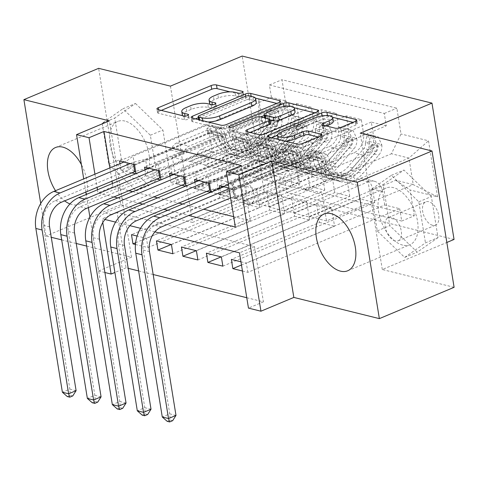 <?xml version="1.0" encoding="UTF-8"?>
<svg xmlns="http://www.w3.org/2000/svg" width="478" height="478" viewBox="0 0 478 478"><rect width="100%" height="100%" fill="white"/><g stroke="black" fill="none" stroke-linecap="round" stroke-linejoin="round"><path stroke-width="0.36" stroke-dasharray="2.39 1.79" d="M209.645 103.738A12.38 3.967 -9.2 0 1 214.025 99.818L218.422 97.972A12.38 3.967 -9.2 0 1 235.66 95.982L239.03 96.819A2.707 0.866 -9.2 0 0 242.8 96.383A2.707 0.866 -9.2 0 0 243.756 95.522A2.707 0.866 -9.2 0 0 243.135 95.098L230.038 91.848M161.253 110.4L158.887 111.392A3.866 1.243 -9.2 0 0 157.519 112.623A3.866 1.243 -9.2 0 0 158.403 113.232L184.448 119.691A2.707 0.866 -9.2 0 0 188.218 119.255A2.707 0.866 -9.2 0 0 189.174 118.395A2.707 0.866 -9.2 0 0 188.553 117.964L185.183 117.134L185.016 116.1M182.357 115.174A12.38 3.967 -9.2 0 1 186.731 111.254L191.134 109.408A12.38 3.967 -9.2 0 1 208.366 107.419L211.736 108.255A2.707 0.866 -9.2 0 0 215.506 107.819A2.707 0.866 -9.2 0 0 216.462 106.958A2.707 0.866 -9.2 0 0 215.847 106.534L212.477 105.698L212.31 104.664M402.697 245.1A30.735 17.483 67.3 0 1 379.879 217.341A30.735 17.483 67.3 0 1 386.158 188.009A30.735 17.483 67.3 0 1 393.382 187.615A30.735 17.483 67.3 0 1 416.201 215.375A30.735 17.483 67.3 0 1 409.921 244.706A30.735 17.483 67.3 0 1 402.697 245.1M432.584 225.287A12.613 7.17 67.3 0 1 423.221 213.899A12.613 7.17 67.3 0 1 425.802 201.865A12.613 7.17 67.3 0 1 428.766 201.704A12.613 7.17 67.3 0 1 438.129 213.092A12.613 7.17 67.3 0 1 435.548 225.126A12.613 7.17 67.3 0 1 432.584 225.287M395.216 240.942A12.613 7.17 67.3 0 1 385.854 229.554A12.613 7.17 67.3 0 1 388.429 217.52A12.613 7.17 67.3 0 1 391.392 217.359A12.613 7.17 67.3 0 1 400.755 228.747A12.613 7.17 67.3 0 1 398.18 240.781A12.613 7.17 67.3 0 1 395.216 240.942M124.931 121.065A30.735 17.483 -112.7 0 0 117.708 121.46A30.735 17.483 -112.7 0 0 111.422 150.791A30.735 17.483 -112.7 0 0 134.24 178.551A30.735 17.483 -112.7 0 0 141.464 178.157A30.735 17.483 -112.7 0 0 147.75 148.825A30.735 17.483 -112.7 0 0 124.931 121.065M55.52 190.704A30.735 17.483 -112.7 0 0 64.655 200.88M69.955 203.927A30.735 17.483 -112.7 0 0 72.058 204.602A30.735 17.483 -112.7 0 0 79.282 204.214A30.735 17.483 -112.7 0 0 81.403 164.629M40.714 203.461L45.984 235.983L51.266 237.291M170.437 86.13L192.514 222.461L120.719 204.668L98.641 68.33M120.719 204.668L45.984 235.983M242.454 271.008L247.843 272.346L399.716 208.713L384.73 204.996L241.48 265.021M222.873 266.156L374.74 202.517L359.755 198.806L221.147 256.889M197.898 259.966L349.771 196.327L334.785 192.616L196.171 250.693M172.928 253.776L324.795 190.136L309.81 186.42L307.635 172.976A15.762 11.938 103.9 0 0 299.467 162.687A15.762 11.938 103.9 0 0 293.289 163.243L219.145 194.313L209.161 191.833L209.221 192.204L231.639 182.811L234.656 201.417L146.465 238.373L137.114 236.054M171.202 244.503L309.81 186.42M131.647 172.803L121.036 170.174L209.227 133.219L212.238 151.831L189.82 161.223L204.805 164.94L204.865 165.304L279.003 134.24A15.762 11.938 103.9 0 0 288.575 114.487L286.394 101.037L271.414 97.327L119.542 160.961M286.394 101.037L134.527 164.677M204.865 165.304L214.849 167.784L288.993 136.714A15.762 11.938 103.9 0 0 298.565 116.967L296.384 103.517L144.517 167.151M296.384 103.517L311.369 107.233L159.497 170.867M181.592 185.189L170.981 182.554L259.172 145.599L262.183 164.211L239.765 173.604L254.744 177.32L254.804 177.691L328.948 146.621A15.762 11.938 103.9 0 0 338.52 126.873L336.339 113.423L321.359 109.707L169.487 173.347M336.339 113.423L184.472 177.057M206.568 191.379L195.95 188.744L284.141 151.795L287.159 170.401L264.734 179.794L279.72 183.51L279.779 183.881L353.917 152.811A15.762 11.938 103.9 0 0 363.489 133.063L361.314 119.614L346.329 115.897L194.462 179.537M361.314 119.614L209.442 183.247M374.74 202.517L372.565 189.067A15.762 11.938 103.9 0 0 364.397 178.778A15.762 11.938 103.9 0 0 358.219 179.34L284.075 210.41L284.135 210.774L306.559 201.381L309.571 219.988L221.38 256.943M384.73 204.996L382.549 191.547A15.762 11.938 -76.1 0 0 374.388 181.258A15.762 11.938 -76.1 0 0 368.203 181.819L294.066 212.883L284.075 210.41M349.771 196.327L347.59 182.877A15.762 11.938 103.9 0 0 339.422 172.588A15.762 11.938 103.9 0 0 333.244 173.15L259.106 204.22L259.166 204.584L281.584 195.191L284.601 213.797L196.404 250.753M359.755 198.806L357.58 185.356A15.762 11.938 -76.1 0 0 349.412 175.067A15.762 11.938 -76.1 0 0 343.234 175.629L269.09 206.693L259.106 204.22M324.795 190.136L322.62 176.687A15.762 11.938 103.9 0 0 314.452 166.398A15.762 11.938 103.9 0 0 308.274 166.959L234.13 198.029L234.19 198.394L256.614 189.001L259.626 207.607L171.435 244.563M334.785 192.616L332.604 179.166A15.762 11.938 -76.1 0 0 324.442 168.877A15.762 11.938 -76.1 0 0 318.258 169.439L244.121 200.503L234.13 198.029M109.886 167.927L112.007 181.037M112.408 183.522L112.933 186.731L128.779 190.662M132.759 191.648L153.755 196.852M157.734 197.838L178.724 203.042M182.704 204.028L203.694 209.233M233.646 216.659L250.281 220.782L241.324 165.513M135.627 173.795L135.979 173.645M121.036 170.174L119.984 163.691M144.959 169.881L146.005 176.364L156.623 178.999M160.602 179.985L160.949 179.836M185.572 186.175L185.924 186.026M170.981 182.554L169.929 176.071M210.547 192.365L210.894 192.216M195.95 188.744L194.905 182.267M219.874 188.457L220.926 194.94L235.905 198.651L234.417 189.443L229.022 188.105M246.779 297.722L263.408 301.845L254.457 246.576L117.11 212.525L126.061 267.8L128.206 268.331M138.62 270.912L153.175 274.521M135.441 244.479L147.953 247.586L146.465 238.373M247.843 272.346L246.349 263.133L240.96 261.801M276.242 164.247L281.739 165.609A12.219 6.949 67.3 0 1 290.809 176.639A12.219 6.949 67.3 0 1 288.312 188.296A12.219 6.949 67.3 0 1 285.438 188.452L279.947 187.089A12.219 6.949 67.3 0 1 270.877 176.059A12.219 6.949 67.3 0 1 273.374 164.402A12.219 6.949 67.3 0 1 276.242 164.247L238.875 179.901L244.366 181.264A12.219 6.949 67.3 0 1 253.436 192.299A12.219 6.949 67.3 0 1 250.938 203.957A12.219 6.949 67.3 0 1 248.07 204.112L242.573 202.75A12.219 6.949 67.3 0 1 233.503 191.72A12.219 6.949 67.3 0 1 236.001 180.057A12.219 6.949 67.3 0 1 238.875 179.901M454.052 239.448L264.262 192.401L242.185 56.063M399.716 208.713L401.711 221.051L414.271 215.793L299.395 187.316L295.219 161.522L280.873 151.795L194.176 188.123L176.693 183.791L263.39 147.457L259.094 120.928L276.577 125.266L286.149 105.513L281.972 79.718L396.842 108.195L401.018 133.989L391.446 153.743L408.929 158.075L413.225 184.604L395.748 180.272L309.051 216.6L309.111 216.97L331.529 207.571L334.546 226.178L246.349 263.133M414.271 215.793L410.088 189.999L437.561 196.811L428.491 140.801L401.018 133.989M286.149 105.513L258.676 98.701L267.746 154.711L295.219 161.522M279.779 183.881L289.77 186.354L363.907 155.29L353.917 152.811M254.804 177.691L264.794 180.164L338.938 149.094L328.948 146.621M146.005 176.364L234.202 139.409L237.213 158.021L214.789 167.414L229.775 171.13L229.834 171.494L303.978 140.43A15.762 11.938 103.9 0 0 313.544 120.683L311.369 107.233M229.834 171.494L239.825 173.974L313.962 142.904L303.978 140.43M147.953 247.586L299.826 183.946L297.645 170.497A15.762 11.938 103.9 0 0 289.483 160.208A15.762 11.938 103.9 0 0 283.299 160.769L209.161 191.833M271.414 97.327L269.413 84.982L384.288 113.459L386.284 125.804L234.417 189.443M363.907 155.29A15.762 11.938 -76.1 0 0 373.479 135.537L371.304 122.087L386.284 125.804M346.329 115.897L348.51 129.347A15.762 11.938 -76.1 0 1 338.938 149.094M321.359 109.707L323.534 123.157A15.762 11.938 -76.1 0 1 313.962 142.904M401.711 221.051L286.842 192.574L284.84 180.23L299.826 183.946M220.926 194.94L309.117 157.985L312.128 176.591L289.71 185.984L322.232 194.403L326.528 220.932L413.225 184.604L437.561 196.811M326.528 220.932L309.051 216.6M280.873 151.795L263.39 147.457L267.746 154.711M176.693 183.791L172.397 157.256L259.094 120.928L258.676 98.701M172.397 157.256L189.88 161.594L276.577 125.266M263.408 301.845L248.458 308.113M126.061 267.8L114.899 272.472M104.915 272.526L98.629 270.966L89.912 217.161M86.655 246.068L131.51 257.188L98.629 270.966M61.68 239.872L76.241 243.481M192.514 222.461L264.262 192.401M454.1 287.314L382.304 269.514L446.84 242.471M97.464 189.784L97.984 192.998L113.83 196.924M117.809 197.91L138.805 203.114M142.785 204.106L163.775 209.31M167.754 210.296L188.75 215.5M94.937 174.189L97.058 187.298M88.364 207.595L86.237 194.486M85.837 192.001L83.716 178.892M104.969 219.486L102.161 218.793L102.77 222.569M154.908 231.866L140.556 228.311M129.938 225.676L115.58 222.115M322.232 194.403L408.929 158.075L428.491 140.801M304.749 190.071L391.446 153.743M294.066 212.883L294.125 213.254L309.111 216.97M269.09 206.693L269.15 207.064L284.135 210.774M244.121 200.503L244.18 200.874L259.166 204.584M219.145 194.313L219.205 194.683L234.19 198.394M194.176 188.123L194.235 188.487L209.221 192.204M189.82 161.223L189.88 161.594M214.789 167.414L214.849 167.784M239.765 173.604L239.825 173.974M264.734 179.794L264.794 180.164M289.71 185.984L289.77 186.354M112.933 186.731L97.984 192.998M250.281 220.782L235.331 227.044M117.11 212.525L102.161 218.793M254.457 246.576L239.508 252.838M194.235 188.487L216.659 179.095L219.671 197.701L234.656 201.417M216.659 179.095L231.639 182.811M135.627 242.758L284.84 180.23M286.842 192.574L299.395 187.316M219.671 197.701L131.48 234.656M269.413 84.982L281.972 79.718M136.021 173.89L224.212 136.935L227.223 155.541L204.805 164.94M212.238 151.831L227.223 155.541M209.227 133.219L224.212 136.935M371.304 122.087L219.432 185.727M219.205 194.683L241.629 185.285L256.614 189.001M241.629 185.285L244.64 203.891L259.626 207.607M244.64 203.891L156.449 240.846M160.99 180.081L249.181 143.125L252.199 161.731L229.775 171.13M237.213 158.021L252.199 161.731M234.202 139.409L249.181 143.125M262.183 164.211L277.168 167.921L254.744 177.32M259.172 145.599L274.157 149.315L277.168 167.921M185.966 186.271L274.157 149.315M244.18 200.874L266.605 191.475L269.616 210.087L181.425 247.036M269.616 210.087L284.601 213.797M266.605 191.475L281.584 195.191M287.159 170.401L302.144 174.117L279.72 183.51M284.141 151.795L299.126 155.505L302.144 174.117M210.935 192.461L299.126 155.505M269.15 207.064L291.574 197.665L294.585 216.277L206.394 253.232M294.585 216.277L309.571 219.988M291.574 197.665L306.559 201.381M312.128 176.591L327.113 180.308L304.689 189.7M309.117 157.985L324.102 161.695L327.113 180.308M384.288 113.459L396.842 108.195M235.905 198.651L324.102 161.695M294.125 213.254L316.544 203.861L319.561 222.467L231.37 259.423M395.748 180.272L410.088 189.999M319.561 222.467L334.546 226.178M316.544 203.861L331.529 207.571M135.495 103.487L162.914 129.992L169.565 171.046L148.795 185.601L121.37 159.102L114.72 118.042L135.495 103.487L122.936 108.751L150.361 135.25L157.011 176.31L136.236 190.865L108.817 164.36L102.167 123.306L122.936 108.751M382.304 269.514L360.221 133.177M438.021 237.602L417.246 252.157L389.821 225.652L383.171 184.592L403.946 170.037L431.371 196.542L438.021 237.602L425.462 242.86L404.687 257.415L377.267 230.916L370.617 189.856L391.386 175.301L418.812 201.806L425.462 242.86M131.51 257.188L109.432 120.85M102.167 123.306L114.72 118.042M108.817 164.36L121.37 159.102M136.236 190.865L148.795 185.601M157.011 176.31L169.565 171.046M150.361 135.25L162.914 129.992M418.812 201.806L431.371 196.542M391.386 175.301L403.946 170.037M370.617 189.856L383.171 184.592M377.267 230.916L389.821 225.652M404.687 257.415L417.246 252.157M209.842 104.246A12.38 3.967 -9.2 0 0 212.477 105.698M182.548 115.682A12.38 3.967 -9.2 0 0 185.183 117.134M195.448 118.879L193.082 119.87A3.866 1.243 -9.2 0 0 191.714 121.095A3.866 1.243 -9.2 0 0 192.598 121.711L221.523 128.881A3.866 1.243 -9.2 0 0 226.907 128.259L279.726 106.122A3.866 1.243 -9.2 0 0 281.094 104.897A3.866 1.243 -9.2 0 0 280.21 104.288L276.762 103.433M255.467 98.151L251.285 97.118A3.866 1.243 -9.2 0 0 245.901 97.739L198.364 117.66M256.256 102.346A12.38 3.967 -9.2 0 0 253.43 100.386L249.875 99.508A2.707 0.866 -9.2 0 0 246.104 99.944L245.507 96.257M207.978 121.986A12.38 3.967 -9.2 0 1 202.959 121.537L199.404 120.653A2.707 0.866 -9.2 0 1 198.782 120.229A2.707 0.866 -9.2 0 1 199.738 119.369L246.104 99.944M264.214 115.485L284.016 107.186A3.866 1.243 -9.2 0 1 289.405 106.564L294.311 107.783M314.877 112.88L318.324 113.734L317.966 111.523M250.114 132.43L247.741 133.422A3.866 1.243 -9.2 0 0 246.373 134.647A3.866 1.243 -9.2 0 0 247.257 135.262L259.638 138.327A3.866 1.243 -9.2 0 0 265.021 137.706L317.846 115.574A3.866 1.243 -9.2 0 0 319.208 114.35A3.866 1.243 -9.2 0 0 318.324 113.734M270.53 123.222A3.866 1.243 -9.2 0 0 269.646 122.607L261.436 120.576A3.866 1.243 -9.2 0 0 256.053 121.197L233.748 130.542L233.15 126.855M260.857 116.895L230.318 129.687A2.707 0.866 -9.2 0 0 229.362 130.548A2.707 0.866 -9.2 0 0 230.964 131.074A2.707 0.866 -9.2 0 0 233.748 130.542M295.051 111.852A10.349 3.316 -9.2 0 0 288.927 109.838A10.349 3.316 -9.2 0 0 278.28 111.882L277.682 108.195M270.004 119.96L265.541 118.855A3.866 1.243 -9.2 0 1 264.663 118.239A3.866 1.243 -9.2 0 1 266.025 117.014L278.28 111.882M326.229 125.959L323.857 126.951A3.866 1.243 -9.2 0 0 322.495 128.176A3.866 1.243 -9.2 0 0 323.379 128.785L335.753 131.856A3.866 1.243 -9.2 0 0 341.143 131.235L355.961 125.021A3.866 1.243 -9.2 0 0 357.329 123.796A3.866 1.243 -9.2 0 0 356.445 123.187L352.997 122.332M333.309 121.239A10.349 3.316 -9.2 0 0 327.191 119.225A10.349 3.316 -9.2 0 0 316.544 121.269L315.946 117.582M278.112 139.122A10.349 3.316 -9.2 0 1 281.769 135.842L316.544 121.269M278.19 139.391A10.349 3.316 -9.2 0 0 285.145 141.118M271.683 137.778L269.311 138.769A3.866 1.243 -9.2 0 0 267.943 139.994A3.866 1.243 -9.2 0 0 268.827 140.61L297.752 147.78A3.866 1.243 -9.2 0 0 303.142 147.158L321.037 139.654A3.866 1.243 -9.2 0 0 322.405 138.429A3.866 1.243 -9.2 0 0 321.521 137.819L318.073 136.965M332.634 117.283L327.52 116.017A3.866 1.243 -9.2 0 0 322.13 116.638L277.503 135.34M270.703 110.155L266.814 111.786L265.511 118.538L269.395 116.907L270.703 110.155L278.19 112.013L281.883 120.002L277.993 121.633A5.318 4.027 -76.1 0 1 276.463 126.819L260.588 145.151A25.023 18.953 -76.1 0 1 242.657 152.106A25.023 18.953 -76.1 0 1 229.757 136.14L225.007 134.963A12.416 9.405 103.9 0 0 218.607 127.046A12.416 9.405 103.9 0 0 213.744 127.489L210.744 128.743A2.366 0.759 170.8 0 1 207.452 129.12A2.366 0.759 170.8 0 1 206.914 128.749A2.366 0.759 170.8 0 1 207.751 127.996L210.744 126.742A12.416 9.405 -76.1 0 1 215.614 126.3A12.416 9.405 -76.1 0 1 222.013 134.222L217.269 133.045A12.416 9.405 103.9 0 0 210.87 125.128A12.416 9.405 103.9 0 0 206 125.565L133.051 156.139L126.921 160.787L128.415 169.995L55.299 200.635A19.706 14.926 103.9 0 0 43.337 225.323L69.866 389.11L62.391 392.241M269.395 116.907A10.444 7.911 -76.1 0 1 266.419 127.273L250.538 145.605A30.15 22.836 -76.1 0 1 228.932 153.982A30.15 22.836 -76.1 0 1 213.391 134.748L218.141 135.925A7.29 5.521 103.9 0 0 214.383 131.277A7.29 5.521 103.9 0 0 211.521 131.534L208.528 132.788A2.366 0.759 -9.2 0 0 207.691 133.541A2.366 0.759 -9.2 0 0 208.229 133.912A2.366 0.759 -9.2 0 0 211.521 133.535L214.52 132.275A7.29 5.521 -76.1 0 1 217.376 132.018A7.29 5.521 -76.1 0 1 221.135 136.666L225.879 137.843A7.29 5.521 103.9 0 0 222.121 133.195A7.29 5.521 103.9 0 0 219.265 133.452L189.061 146.107A8.562 6.483 -76.1 0 0 184.849 150.379L183.498 153.163L147.027 168.441L145.533 159.234L218.488 128.666L213.744 127.489M281.883 120.002A10.444 7.911 -76.1 0 1 278.901 130.369L263.025 148.7A30.15 22.836 -76.1 0 1 241.42 157.077A30.15 22.836 -76.1 0 1 225.879 137.843M229.757 136.14A12.416 9.405 103.9 0 0 223.357 128.224A12.416 9.405 103.9 0 0 218.488 128.666M265.511 118.538A5.318 4.027 -76.1 0 1 263.976 123.724L248.1 142.056A25.023 18.953 -76.1 0 1 230.169 149.011A25.023 18.953 -76.1 0 1 217.269 133.045M213.391 134.748A7.29 5.521 103.9 0 0 209.633 130.1A7.29 5.521 103.9 0 0 206.777 130.357L176.573 143.012A8.562 6.483 103.9 0 0 172.361 147.284L171.01 150.068L134.539 165.346L133.051 156.139M266.814 111.786L274.306 113.644L278.19 112.013M277.993 121.633L274.306 113.644M123.916 162.048L126.921 160.787M130.153 163.596L133.165 162.335L145.533 159.234M218.141 135.925A30.15 22.836 103.9 0 0 233.682 155.159A30.15 22.836 103.9 0 0 255.282 146.782L271.163 128.451A10.444 7.911 103.9 0 0 274.223 121L274.94 119.171L275.866 119.07L276.804 119.936L277.216 121.747A10.444 7.911 -76.1 0 1 274.157 129.191L258.281 147.523A30.15 22.836 -76.1 0 1 236.676 155.906A30.15 22.836 -76.1 0 1 221.135 136.666M225.007 134.963A25.023 18.953 103.9 0 0 237.907 150.929A25.023 18.953 103.9 0 0 255.844 143.974L271.719 125.648A5.318 4.027 103.9 0 0 272.914 123.545L271.223 120.695L269.921 122.804A5.318 4.027 -76.1 0 1 268.72 124.901L252.844 143.233A25.023 18.953 -76.1 0 1 234.913 150.188A25.023 18.953 -76.1 0 1 222.013 134.222M171.01 150.068L183.498 153.163M128.415 169.995L134.539 165.346M147.027 168.441L135.603 171.309M76.11 390.657L69.866 389.11L70.272 395.3L72.77 395.921M67.278 396.555L70.272 395.3M133.505 164.426L133.165 162.335M295.673 116.345L291.789 117.976L290.481 124.728L294.37 123.097L295.673 116.345L303.166 118.203L306.852 126.192L302.968 127.823A5.318 4.027 -76.1 0 1 301.439 133.015L285.557 151.341A25.023 18.953 -76.1 0 1 267.626 158.296A25.023 18.953 -76.1 0 1 254.726 142.33L249.982 141.153A12.416 9.405 103.9 0 0 243.583 133.237A12.416 9.405 103.9 0 0 238.713 133.679L235.72 134.933A2.366 0.759 170.8 0 1 232.428 135.316A2.366 0.759 170.8 0 1 231.884 134.939A2.366 0.759 170.8 0 1 232.72 134.193L235.72 132.932A12.416 9.405 -76.1 0 1 240.583 132.49A12.416 9.405 -76.1 0 1 246.983 140.412L242.238 139.235A12.416 9.405 103.9 0 0 235.839 131.319A12.416 9.405 103.9 0 0 230.976 131.761L158.021 162.329L151.89 166.977L153.384 176.191L80.274 206.825A19.706 14.926 103.9 0 0 68.306 231.513L94.835 395.3L87.36 398.431M294.37 123.097A10.444 7.911 -76.1 0 1 291.389 133.464L275.513 151.795A30.15 22.836 -76.1 0 1 253.908 160.172A30.15 22.836 -76.1 0 1 238.367 140.938L243.111 142.115A7.29 5.521 103.9 0 0 239.353 137.467A7.29 5.521 103.9 0 0 236.496 137.724L233.497 138.978A2.366 0.759 -9.2 0 0 232.661 139.731A2.366 0.759 -9.2 0 0 233.204 140.102A2.366 0.759 -9.2 0 0 236.496 139.725L239.49 138.465A7.29 5.521 -76.1 0 1 242.352 138.208A7.29 5.521 -76.1 0 1 246.11 142.862L250.854 144.033A7.29 5.521 103.9 0 0 247.096 139.385A7.29 5.521 103.9 0 0 244.234 139.642L214.036 152.297A8.562 6.483 -76.1 0 0 209.818 156.569L208.474 159.353L171.996 174.631L170.509 165.424L243.457 134.856L238.713 133.679M306.852 126.192A10.444 7.911 -76.1 0 1 303.877 136.559L288.001 154.89A30.15 22.836 -76.1 0 1 266.395 163.267A30.15 22.836 -76.1 0 1 250.854 144.033M254.726 142.33A12.416 9.405 103.9 0 0 248.327 134.414A12.416 9.405 103.9 0 0 243.457 134.856M290.481 124.728A5.318 4.027 -76.1 0 1 288.951 129.914L273.075 148.246A25.023 18.953 -76.1 0 1 255.138 155.201A25.023 18.953 -76.1 0 1 242.238 139.235M238.367 140.938A7.29 5.521 103.9 0 0 234.608 136.29A7.29 5.521 103.9 0 0 231.752 136.547L201.549 149.202A8.562 6.483 103.9 0 0 197.336 153.474L195.986 156.258L159.515 171.536L158.021 162.329M291.789 117.976L299.276 119.835L303.166 118.203M302.968 127.823L299.276 119.835M148.885 168.238L151.89 166.977M155.129 169.786L158.134 168.525L170.509 165.424M243.111 142.115A30.15 22.836 103.9 0 0 258.652 161.349A30.15 22.836 103.9 0 0 280.257 152.972L296.133 134.641A10.444 7.911 103.9 0 0 299.192 127.19L299.909 125.361L300.841 125.26L301.779 126.126L302.192 127.937A10.444 7.911 -76.1 0 1 299.132 135.388L283.251 153.713A30.15 22.836 -76.1 0 1 261.651 162.096A30.15 22.836 -76.1 0 1 246.11 142.862M249.982 141.153A25.023 18.953 103.9 0 0 262.882 157.119A25.023 18.953 103.9 0 0 280.813 150.164L296.689 131.838A5.318 4.027 103.9 0 0 297.89 129.735L296.193 126.891L294.89 128.994A5.318 4.027 -76.1 0 1 293.695 131.091L277.82 149.423A25.023 18.953 -76.1 0 1 259.883 156.378A25.023 18.953 -76.1 0 1 246.983 140.412M195.986 156.258L208.474 159.353M153.384 176.191L159.515 171.536M171.996 174.631L160.572 177.499M101.079 396.848L94.835 395.3L95.242 401.49L97.739 402.112M92.254 402.745L95.242 401.49M158.475 170.616L158.134 168.525M320.648 122.535L316.759 124.166L315.45 130.918L319.34 129.287L320.648 122.535L328.135 124.394L331.828 132.382L327.938 134.013A5.318 4.027 -76.1 0 1 326.408 139.206L310.533 157.531A25.023 18.953 -76.1 0 1 292.596 164.486A25.023 18.953 -76.1 0 1 279.696 148.521L274.952 147.344A12.416 9.405 103.9 0 0 268.552 139.427A12.416 9.405 103.9 0 0 263.689 139.869L260.689 141.124A2.366 0.759 170.8 0 1 257.397 141.506A2.366 0.759 170.8 0 1 256.859 141.13A2.366 0.759 170.8 0 1 257.696 140.383L260.689 139.128A12.416 9.405 -76.1 0 1 265.559 138.686A12.416 9.405 -76.1 0 1 271.958 146.603L267.214 145.426A12.416 9.405 103.9 0 0 260.815 137.509A12.416 9.405 103.9 0 0 255.945 137.951L182.996 168.519L176.866 173.167L178.36 182.381L105.244 213.015A19.706 14.926 103.9 0 0 93.282 237.703L119.811 401.49L112.336 404.621M319.34 129.287A10.444 7.911 -76.1 0 1 316.358 139.654L300.483 157.985A30.15 22.836 -76.1 0 1 278.877 166.368A30.15 22.836 -76.1 0 1 263.336 147.128L268.08 148.305A7.29 5.521 103.9 0 0 264.322 143.657A7.29 5.521 103.9 0 0 261.466 143.914L258.467 145.169A2.366 0.759 -9.2 0 0 257.636 145.921A2.366 0.759 -9.2 0 0 258.174 146.292A2.366 0.759 -9.2 0 0 261.466 145.915L264.465 144.661A7.29 5.521 -76.1 0 1 267.322 144.398A7.29 5.521 -76.1 0 1 271.08 149.052L275.824 150.223A7.29 5.521 103.9 0 0 272.066 145.575A7.29 5.521 103.9 0 0 269.21 145.832L239.006 158.487A8.562 6.483 -76.1 0 0 234.794 162.759L233.443 165.543L196.972 180.827L195.478 171.614L268.433 141.046L263.689 139.869M331.828 132.382A10.444 7.911 -76.1 0 1 328.846 142.755L312.971 161.08A30.15 22.836 -76.1 0 1 291.365 169.463A30.15 22.836 -76.1 0 1 275.824 150.223M279.696 148.521A12.416 9.405 103.9 0 0 273.296 140.604A12.416 9.405 103.9 0 0 268.433 141.046M315.45 130.918A5.318 4.027 -76.1 0 1 313.921 136.111L298.045 154.436A25.023 18.953 -76.1 0 1 280.114 161.391A25.023 18.953 -76.1 0 1 267.214 145.426M263.336 147.128A7.29 5.521 103.9 0 0 259.578 142.48A7.29 5.521 103.9 0 0 256.722 142.737L226.518 155.392A8.562 6.483 103.9 0 0 222.306 159.664L220.956 162.448L184.484 177.732L182.996 168.519M316.759 124.166L324.251 126.025L328.135 124.394M327.938 134.013L324.251 126.025M173.861 174.428L176.866 173.167M180.098 175.976L183.11 174.715L195.478 171.614M268.08 148.305A30.15 22.836 103.9 0 0 283.627 167.539A30.15 22.836 103.9 0 0 305.227 159.162L321.108 140.831A10.444 7.911 103.9 0 0 324.162 133.38L324.879 131.552L325.811 131.45L326.749 132.316L327.161 134.127A10.444 7.911 -76.1 0 1 324.102 141.578L308.226 159.903A30.15 22.836 -76.1 0 1 286.621 168.286A30.15 22.836 -76.1 0 1 271.08 149.052M274.952 147.344A25.023 18.953 103.9 0 0 287.852 163.315A25.023 18.953 103.9 0 0 305.789 156.354L321.664 138.028A5.318 4.027 103.9 0 0 322.859 135.925L321.168 133.081L319.866 135.184A5.318 4.027 -76.1 0 1 318.665 137.282L302.789 155.613A25.023 18.953 -76.1 0 1 284.858 162.568A25.023 18.953 -76.1 0 1 271.958 146.603M220.956 162.448L233.443 165.543M178.36 182.381L184.484 177.732M196.972 180.827L185.548 183.689M126.049 403.038L119.811 401.49L120.217 407.68L122.715 408.302M117.224 408.935L120.217 407.68M183.444 176.806L183.11 174.715M345.618 128.725L341.734 130.357L340.426 137.108L344.315 135.477L345.618 128.725L353.111 130.584L356.797 138.572L352.913 140.203A5.318 4.027 -76.1 0 1 351.378 145.396L335.502 163.721A25.023 18.953 -76.1 0 1 317.571 170.676A25.023 18.953 -76.1 0 1 304.671 154.711L299.927 153.54A12.416 9.405 103.9 0 0 293.528 145.617A12.416 9.405 103.9 0 0 288.658 146.059L285.665 147.314A2.366 0.759 170.8 0 1 282.373 147.696A2.366 0.759 170.8 0 1 281.829 147.32A2.366 0.759 170.8 0 1 282.665 146.573L285.665 145.318A12.416 9.405 -76.1 0 1 290.528 144.876A12.416 9.405 -76.1 0 1 296.928 152.793L292.183 151.616A12.416 9.405 103.9 0 0 285.784 143.699A12.416 9.405 103.9 0 0 280.921 144.141L207.966 174.709L201.836 179.358L203.329 188.571L130.219 219.205A19.706 14.926 103.9 0 0 118.251 243.894L144.78 407.68L137.306 410.811M344.315 135.477A10.444 7.911 -76.1 0 1 341.334 145.85L325.458 164.175A30.15 22.836 -76.1 0 1 303.853 172.558A30.15 22.836 -76.1 0 1 288.312 153.324L293.056 154.496A7.29 5.521 103.9 0 0 289.298 149.847A7.29 5.521 103.9 0 0 286.442 150.104L283.442 151.365A2.366 0.759 -9.2 0 0 282.606 152.112A2.366 0.759 -9.2 0 0 283.149 152.482A2.366 0.759 -9.2 0 0 286.436 152.106L289.435 150.851A7.29 5.521 -76.1 0 1 292.291 150.588A7.29 5.521 -76.1 0 1 296.049 155.242L300.799 156.42A7.29 5.521 103.9 0 0 297.041 151.765A7.29 5.521 103.9 0 0 294.179 152.028L263.976 164.683A8.562 6.483 -76.1 0 0 259.763 168.949L258.419 171.733L221.941 187.018L220.454 177.804L293.402 147.236L288.658 146.059M356.797 138.572A10.444 7.911 -76.1 0 1 353.822 148.945L337.94 167.27A30.15 22.836 -76.1 0 1 316.34 175.653A30.15 22.836 -76.1 0 1 300.799 156.42M304.671 154.711A12.416 9.405 103.9 0 0 298.272 146.794A12.416 9.405 103.9 0 0 293.402 147.236M340.426 137.108A5.318 4.027 -76.1 0 1 338.896 142.301L323.02 160.626A25.023 18.953 -76.1 0 1 305.084 167.581A25.023 18.953 -76.1 0 1 292.183 151.616M288.312 153.324A7.29 5.521 103.9 0 0 284.553 148.67A7.29 5.521 103.9 0 0 281.691 148.927L251.494 161.588A8.562 6.483 103.9 0 0 247.281 165.854L245.931 168.638L209.46 183.922L207.966 174.709M341.734 130.357L349.221 132.215L353.111 130.584M352.913 140.203L349.221 132.215M198.83 180.618L201.836 179.358M205.074 182.166L208.079 180.905L220.454 177.804M293.056 154.496A30.15 22.836 103.9 0 0 308.597 173.735A30.15 22.836 103.9 0 0 330.202 165.352L346.078 147.021A10.444 7.911 103.9 0 0 349.137 139.576L349.854 137.742L350.78 137.64L351.724 138.506L352.131 140.317A10.444 7.911 -76.1 0 1 349.077 147.768L333.196 166.093A30.15 22.836 -76.1 0 1 311.59 174.476A30.15 22.836 -76.1 0 1 296.049 155.242M299.927 153.54A25.023 18.953 103.9 0 0 312.827 169.505A25.023 18.953 103.9 0 0 330.758 162.544L346.634 144.219A5.318 4.027 103.9 0 0 347.835 142.121L346.138 139.271L344.835 141.374A5.318 4.027 -76.1 0 1 343.64 143.478L327.765 161.803A25.023 18.953 -76.1 0 1 309.828 168.758A25.023 18.953 -76.1 0 1 296.928 152.793M245.931 168.638L258.419 171.733M203.329 188.571L209.46 183.922M221.941 187.018L210.517 189.88M151.024 409.228L144.78 407.68L145.187 413.876L147.684 414.492M142.199 415.125L145.187 413.876M208.42 182.996L208.079 180.905M370.587 134.921L366.704 136.547L365.395 143.298L369.285 141.667L370.587 134.921L378.08 136.774L381.773 144.768L377.883 146.393A5.318 4.027 -76.1 0 1 376.353 151.586L360.478 169.911A25.023 18.953 -76.1 0 1 342.541 176.872A25.023 18.953 -76.1 0 1 329.641 160.907L324.897 159.73A12.416 9.405 103.9 0 0 318.497 151.807A12.416 9.405 103.9 0 0 313.634 152.249L310.634 153.504A2.366 0.759 170.8 0 1 307.342 153.886A2.366 0.759 170.8 0 1 306.804 153.51A2.366 0.759 170.8 0 1 307.641 152.763L310.634 151.508A12.416 9.405 -76.1 0 1 315.504 151.066A12.416 9.405 -76.1 0 1 321.903 158.983L317.159 157.806A12.416 9.405 103.9 0 0 310.76 149.889A12.416 9.405 103.9 0 0 305.89 150.331L232.935 180.899L226.811 185.548L228.305 194.761L155.189 225.395A19.706 14.926 103.9 0 0 143.227 250.084L169.756 413.87L162.281 417.001M369.285 141.667A10.444 7.911 -76.1 0 1 366.303 152.04L350.428 170.365A30.15 22.836 -76.1 0 1 328.822 178.748A30.15 22.836 -76.1 0 1 313.281 159.515L318.025 160.692A7.29 5.521 103.9 0 0 314.267 156.037A7.29 5.521 103.9 0 0 311.411 156.294L308.412 157.555A2.366 0.759 -9.2 0 0 307.581 158.302A2.366 0.759 -9.2 0 0 308.119 158.678A2.366 0.759 -9.2 0 0 311.411 158.296L314.41 157.041A7.29 5.521 -76.1 0 1 317.267 156.778A7.29 5.521 -76.1 0 1 321.025 161.433L325.769 162.61A7.29 5.521 103.9 0 0 322.011 157.955A7.29 5.521 103.9 0 0 319.155 158.218L288.951 170.873A8.562 6.483 -76.1 0 0 284.739 175.139L283.388 177.924L246.917 193.208L245.423 183.994L318.378 153.426L313.634 152.249M381.773 144.768A10.444 7.911 -76.1 0 1 378.791 155.135L362.916 173.46A30.15 22.836 -76.1 0 1 341.31 181.843A30.15 22.836 -76.1 0 1 325.769 162.61M329.641 160.907A12.416 9.405 103.9 0 0 323.242 152.984A12.416 9.405 103.9 0 0 318.378 153.426M365.395 143.298A5.318 4.027 -76.1 0 1 363.866 148.491L347.99 166.816A25.023 18.953 -76.1 0 1 330.059 173.777A25.023 18.953 -76.1 0 1 317.159 157.806M313.281 159.515A7.29 5.521 103.9 0 0 309.523 154.86A7.29 5.521 103.9 0 0 306.667 155.123L276.463 167.778A8.562 6.483 103.9 0 0 272.251 172.044L270.901 174.829L234.429 190.113L232.935 180.899M366.704 136.547L374.196 138.405L378.08 136.774M377.883 146.393L374.196 138.405M223.8 186.808L226.811 185.548M229.129 188.744L233.055 187.095L245.423 183.994M318.025 160.692A30.15 22.836 103.9 0 0 333.566 179.925A30.15 22.836 103.9 0 0 355.172 171.542L371.048 153.217A10.444 7.911 103.9 0 0 374.107 145.766L374.824 143.932L375.756 143.83L376.694 144.697L377.106 146.507A10.444 7.911 -76.1 0 1 374.047 153.958L358.171 172.283A30.15 22.836 -76.1 0 1 336.566 180.666A30.15 22.836 -76.1 0 1 321.025 161.433M324.897 159.73A25.023 18.953 103.9 0 0 337.797 175.695A25.023 18.953 103.9 0 0 355.734 168.74L371.609 150.409A5.318 4.027 103.9 0 0 372.804 148.311L371.113 145.461L369.805 147.565A5.318 4.027 -76.1 0 1 368.61 149.668L352.734 167.993A25.023 18.953 -76.1 0 1 334.803 174.948A25.023 18.953 -76.1 0 1 321.903 158.983M270.901 174.829L283.388 177.924M228.305 194.761L234.429 190.113M246.917 193.208L234.543 196.309L230.617 197.952M175.994 415.418L169.756 413.87L170.162 420.066L172.66 420.682M167.169 421.315L170.162 420.066M234.543 196.309L233.055 187.095M243.135 95.098L242.704 92.439M188.553 117.964L188.123 115.312M215.847 106.534L215.417 103.875M368.203 181.819L358.219 179.34M343.234 175.629L333.244 173.15M318.258 169.439L308.274 166.959M293.289 163.243L283.299 160.769M288.993 136.714L279.003 134.24M298.565 116.967L288.575 114.487M373.479 135.537L363.489 133.063M348.51 129.347L338.52 126.873M323.534 123.157L313.544 120.683M307.635 172.976L297.645 170.497M332.604 179.166L322.62 176.687M357.58 185.356L347.59 182.877M382.549 191.547L372.565 189.067M242.573 202.75L279.947 187.089M248.07 204.112L285.438 188.452M244.366 181.264L281.739 165.609M235.66 95.982L235.062 92.296M218.422 97.972L217.825 94.286M214.025 99.818L213.427 96.132M211.736 108.255L211.139 104.568M208.366 107.419L207.769 103.732M191.134 109.408L190.537 105.722M186.731 111.254L186.133 107.568M184.448 119.691L183.851 116.005M158.403 113.232L157.806 109.546M158.887 111.392L158.618 109.749M239.03 96.819L238.432 93.132M279.726 106.122L279.128 102.441M226.907 128.259L226.309 124.573M221.523 128.881L220.926 125.194M192.598 121.711L192.001 118.024M193.082 119.87L192.813 118.227M245.901 97.739L245.65 96.198M251.285 97.118L251.153 96.287M280.21 104.288L279.851 102.071M249.875 99.508L249.277 95.821M199.738 119.369L199.141 115.688M199.404 120.653L199.266 119.829M202.959 121.537L202.821 120.707M253.43 100.386L252.832 96.705M289.405 106.564L289.339 106.176M317.846 115.574L317.249 111.888M265.021 137.706L264.424 134.019M259.638 138.327L259.04 134.647M247.257 135.262L246.66 131.575M247.741 133.422L247.479 131.779M269.646 122.607L269.048 118.926M261.436 120.576L260.839 116.889M256.053 121.197L255.455 117.51M230.318 129.687L229.942 127.375M284.016 107.186L283.908 106.516M266.025 117.014L265.427 113.328M265.541 118.855L265.409 118.024M335.753 131.856L335.156 128.17M323.379 128.785L322.781 125.099M323.857 126.951L323.594 125.302M281.769 135.842L281.172 132.155M321.521 137.819L321.162 135.603M321.037 139.654L320.445 135.973M303.142 147.158L302.544 143.472M297.752 147.78L297.155 144.093M268.827 140.61L268.236 136.923M269.311 138.769L269.048 137.126M322.13 116.638L322.017 115.927M327.52 116.017L327.442 115.557M356.445 123.187L356.086 120.97M355.961 125.021L355.363 121.34M341.143 131.235L340.545 127.548M211.521 133.535L210.744 128.743M269.431 116.74L281.793 119.805M277.903 121.43L265.541 118.365M214.52 132.275L219.265 133.452M176.573 143.012L189.061 146.107M206.777 130.357L211.521 131.534M210.744 126.742L206 125.565M258.281 147.523L263.025 148.7M250.538 145.605L255.282 146.782M260.588 145.151L255.844 143.974M252.844 143.233L248.1 142.056M274.157 129.191L278.901 130.369M276.463 126.819L271.719 125.648M266.419 127.273L271.163 128.451M268.72 124.901L263.976 123.724M172.361 147.284L184.849 150.379M55.299 200.635L61.543 202.182M43.337 225.323L49.581 226.871M272.914 123.545L277.216 121.747M269.921 122.804L274.223 121M208.528 132.788L207.751 127.996M236.496 139.725L235.72 134.933M294.4 122.93L306.762 125.995M302.879 127.62L290.516 124.555M239.49 138.465L244.234 139.642M201.549 149.202L214.036 152.297M231.752 136.547L236.496 137.724M235.72 132.932L230.976 131.761M283.251 153.713L288.001 154.89M275.513 151.795L280.257 152.972M285.557 151.341L280.813 150.164M277.82 149.423L273.075 148.246M299.132 135.388L303.877 136.559M301.439 133.015L296.689 131.838M291.389 133.464L296.133 134.641M293.695 131.091L288.951 129.914M197.336 153.474L209.818 156.569M80.274 206.825L86.518 208.372M68.306 231.513L74.55 233.061M297.89 129.735L302.192 127.937M294.89 128.994L299.192 127.19M233.497 138.978L232.72 134.193M261.466 145.915L260.689 141.124M319.376 129.12L331.738 132.185M327.848 133.81L315.486 130.745M264.465 144.661L269.21 145.832M226.518 155.392L239.006 158.487M256.722 142.737L261.466 143.914M260.689 139.128L255.945 137.951M308.226 159.903L312.971 161.08M300.483 157.985L305.227 159.162M310.533 157.531L305.789 156.354M302.789 155.613L298.045 154.436M324.102 141.578L328.846 142.755M326.408 139.206L321.664 138.028M316.358 139.654L321.108 140.831M318.665 137.282L313.921 136.111M222.306 159.664L234.794 162.759M105.244 213.015L111.488 214.562M93.282 237.703L99.526 239.251M322.859 135.925L327.161 134.127M319.866 135.184L324.162 133.38M258.467 145.169L257.696 140.383M286.436 152.106L285.665 147.314M344.345 135.31L356.708 138.375M352.824 140L340.461 136.941M289.435 150.851L294.179 152.028M251.494 161.588L263.976 164.683M281.691 148.927L286.442 150.104M285.665 145.318L280.921 144.141M333.196 166.093L337.94 167.27M325.458 164.175L330.202 165.352M335.502 163.721L330.758 162.544M327.765 161.803L323.02 160.626M349.077 147.768L353.822 148.945M351.378 145.396L346.634 144.219M341.334 145.85L346.078 147.021M343.64 143.478L338.896 142.301M247.281 165.854L259.763 168.949M130.219 219.205L136.457 220.752M118.251 243.894L124.495 245.441M347.835 142.121L352.131 140.317M344.835 141.374L349.137 139.576M283.442 151.365L282.665 146.573M311.411 158.296L310.634 153.504M369.321 141.5L381.683 144.565M377.793 146.196L365.431 143.131M314.41 157.041L319.155 158.218M276.463 167.778L288.951 170.873M306.667 155.123L311.411 156.294M310.634 151.508L305.89 150.331M358.171 172.283L362.916 173.46M350.428 170.365L355.172 171.542M360.478 169.911L355.734 168.74M352.734 167.993L347.99 166.816M374.047 153.958L378.791 155.135M376.353 151.586L371.609 150.409M366.303 152.04L371.048 153.217M368.61 149.668L363.866 148.491M272.251 172.044L284.739 175.139M155.189 225.395L161.433 226.942M143.227 250.084L149.471 251.631M372.804 148.311L377.106 146.507M369.805 147.565L374.107 145.766M308.412 157.555L307.641 152.763M243.756 95.522L243.159 91.842M189.174 118.395L188.577 114.708M216.462 106.958L215.871 103.278M323.976 214.066L386.158 188.009M388.429 217.52L425.802 201.865M55.526 147.511L117.708 121.46M79.282 204.214L141.464 178.157M299.467 162.687L289.483 160.208M324.442 168.877L314.452 166.398M349.412 175.067L339.422 172.588M374.388 181.258L364.397 178.778M236.001 180.057L273.374 164.402M250.938 203.957L288.312 188.296M398.18 240.781L435.548 225.126M347.733 270.763L409.921 244.706M157.519 112.623L156.921 108.936M191.714 121.095L191.116 117.415M198.782 120.229L198.693 119.685M281.094 104.897L280.496 101.217M319.208 114.35L318.611 110.663M246.373 134.647L245.776 130.966M229.362 130.548L228.765 126.861M264.663 118.239L264.591 117.821M322.495 128.176L321.897 124.489M322.405 138.429L321.808 134.742M267.943 139.994L267.351 136.314M357.329 123.796L356.731 120.109M217.376 132.018L222.121 133.195M209.633 130.1L214.383 131.277M218.607 127.046L223.357 128.224M210.87 125.128L215.614 126.3M241.42 157.077L236.676 155.906M233.682 155.159L228.932 153.982M242.657 152.106L237.907 150.929M234.913 150.188L230.169 149.011M271.223 120.695L275.137 119.052M207.691 133.541L206.914 128.749M242.352 138.208L247.096 139.385M234.608 136.29L239.353 137.467M243.583 133.237L248.327 134.414M235.839 131.319L240.583 132.49M266.395 163.267L261.651 162.096M258.652 161.349L253.908 160.172M267.626 158.296L262.882 157.119M259.883 156.378L255.138 155.201M296.193 126.885L300.112 125.242M232.661 139.731L231.884 134.939M267.322 144.398L272.066 145.575M259.578 142.48L264.322 143.657M268.552 139.427L273.296 140.604M260.815 137.509L265.559 138.686M291.365 169.463L286.621 168.286M283.627 167.539L278.877 166.368M292.596 164.486L287.852 163.315M284.858 162.568L280.114 161.391M321.162 133.075L325.082 131.432M257.636 145.921L256.859 141.13M292.291 150.588L297.041 151.765M284.553 148.67L289.298 149.847M293.528 145.617L298.272 146.794M285.784 143.699L290.528 144.876M316.34 175.653L311.59 174.476M308.597 173.735L303.853 172.558M317.571 170.676L312.827 169.505M309.828 168.758L305.084 167.581M346.138 139.265L350.057 137.622M282.606 152.112L281.829 147.32M317.267 156.778L322.011 157.955M309.523 154.86L314.267 156.037M318.497 151.807L323.242 152.984M310.76 149.889L315.504 151.066M341.31 181.843L336.566 180.666M333.566 179.925L328.822 178.748M342.541 176.872L337.797 175.695M334.803 174.948L330.059 173.777M371.107 145.455L375.027 143.812M307.581 158.302L306.804 153.51"/><path stroke-width="0.72" d="M242.203 92.696A2.707 0.866 -9.2 0 0 243.159 91.842A2.707 0.866 -9.2 0 0 242.537 91.412L216.498 84.953A3.866 1.243 -9.2 0 0 211.109 85.58L158.29 107.711A3.866 1.243 -9.2 0 0 156.921 108.936A3.866 1.243 -9.2 0 0 157.806 109.546L183.851 116.005A2.707 0.866 -9.2 0 0 187.621 115.568A2.707 0.866 -9.2 0 0 188.577 114.708A2.707 0.866 -9.2 0 0 187.962 114.284L184.586 113.447A12.38 3.967 -9.2 0 1 181.76 111.493A12.38 3.967 -9.2 0 1 186.133 107.568L190.537 105.722A12.38 3.967 -9.2 0 1 207.769 103.732L211.139 104.568A2.707 0.866 -9.2 0 0 214.909 104.132A2.707 0.866 -9.2 0 0 215.871 103.278A2.707 0.866 -9.2 0 0 215.249 102.848L211.879 102.011A12.38 3.967 -9.2 0 1 209.047 100.057A12.38 3.967 -9.2 0 1 213.427 96.132L217.825 94.286A12.38 3.967 -9.2 0 1 235.062 92.296L238.432 93.132A2.707 0.866 -9.2 0 0 242.203 92.696M331.2 213.672A30.735 17.483 -112.7 0 0 323.976 214.066A30.735 17.483 -112.7 0 0 317.691 243.398A30.735 17.483 -112.7 0 0 340.509 271.157A30.735 17.483 -112.7 0 0 347.733 270.763A30.735 17.483 -112.7 0 0 354.019 241.432A30.735 17.483 -112.7 0 0 331.2 213.672M81.403 164.629A30.735 17.483 -112.7 0 0 62.749 147.122A30.735 17.483 -112.7 0 0 55.526 147.511A30.735 17.483 -112.7 0 0 55.52 190.704M64.655 200.88A30.735 17.483 -112.7 0 0 69.955 203.927M335.156 128.17A3.866 1.243 -9.2 0 0 340.545 127.548L355.363 121.34A3.866 1.243 -9.2 0 0 356.731 120.109A3.866 1.243 -9.2 0 0 355.847 119.5L326.922 112.33A3.866 1.243 -9.2 0 0 321.539 112.951L268.714 135.083A3.866 1.243 -9.2 0 0 267.351 136.314A3.866 1.243 -9.2 0 0 268.236 136.923L297.155 144.093A3.866 1.243 -9.2 0 0 302.544 143.472L320.445 135.973A3.866 1.243 -9.2 0 0 321.808 134.742A3.866 1.243 -9.2 0 0 320.923 134.133L308.549 131.068A3.866 1.243 -9.2 0 0 303.16 131.689L294.287 135.405A10.349 3.316 -9.2 0 1 283.639 137.449A10.349 3.316 -9.2 0 1 277.515 135.435A10.349 3.316 -9.2 0 1 281.172 132.155L315.946 117.582A10.349 3.316 -9.2 0 1 326.594 115.539A10.349 3.316 -9.2 0 1 332.718 117.558A10.349 3.316 -9.2 0 1 329.061 120.832L323.265 123.264A3.866 1.243 -9.2 0 0 321.897 124.489A3.866 1.243 -9.2 0 0 322.781 125.099L335.156 128.17M432.016 150.976L454.1 287.314L379.359 318.629L357.281 182.297L432.016 150.976L360.221 133.177L431.975 103.117L242.185 56.063L170.437 86.13L98.641 68.33L23.9 99.645L109.432 120.85L76.546 134.629L89.033 137.724L103.977 131.462L241.324 165.513L226.381 171.775L238.863 174.87L260.946 311.208L248.458 308.113L239.508 252.838L154.908 231.866M357.281 182.297L271.749 161.092L238.863 174.87M279.128 102.441A3.866 1.243 -9.2 0 0 280.496 101.217A3.866 1.243 -9.2 0 0 279.612 100.601L250.687 93.431A3.866 1.243 -9.2 0 0 245.304 94.052L192.485 116.19A3.866 1.243 -9.2 0 0 191.116 117.415A3.866 1.243 -9.2 0 0 192.001 118.024L220.926 125.194A3.866 1.243 -9.2 0 0 226.309 124.573L279.128 102.441M288.808 102.884L317.733 110.054A3.866 1.243 -9.2 0 1 318.611 110.663A3.866 1.243 -9.2 0 1 317.249 111.888L264.424 134.019A3.866 1.243 -9.2 0 1 259.04 134.647L246.66 131.575A3.866 1.243 -9.2 0 1 245.776 130.966A3.866 1.243 -9.2 0 1 247.144 129.735L268.564 120.761A3.866 1.243 -9.2 0 0 269.933 119.536A3.866 1.243 -9.2 0 0 269.048 118.926L260.839 116.889A3.866 1.243 -9.2 0 0 255.455 117.51L233.15 126.855A2.707 0.866 -9.2 0 1 230.366 127.393A2.707 0.866 -9.2 0 1 228.765 126.861A2.707 0.866 -9.2 0 1 229.721 126.007L283.418 103.505A3.866 1.243 -9.2 0 1 288.808 102.884L289.339 106.176M23.9 99.645L40.714 203.461M242.454 271.008L232.858 268.63L241.48 265.021M207.888 262.44L206.394 253.232L221.38 256.943L222.873 266.156L207.888 262.44L221.147 256.889M182.913 256.25L181.425 247.036L196.404 250.753L197.898 259.966L182.913 256.25L196.171 250.693M157.943 250.06L156.449 240.846L171.435 244.563L172.928 253.776L157.943 250.06L171.202 244.503M135.979 173.645L134.527 164.677L119.542 160.961L119.984 163.691M160.949 179.836L159.497 170.867L144.517 167.151L144.959 169.881M185.924 186.026L184.472 177.057L169.487 173.347L169.929 176.071M210.894 192.216L209.442 183.247L194.462 179.537L194.905 182.267M103.977 131.462L109.886 167.927M112.007 181.037L112.408 183.522M128.779 190.662L132.759 191.648M153.755 196.852L157.734 197.838M178.724 203.042L182.704 204.028M203.694 209.233L233.646 216.659M131.647 172.803L135.627 173.795M156.623 178.999L160.602 179.985M181.592 185.189L185.572 186.175M206.568 191.379L210.547 192.365M219.874 188.457L219.432 185.727L229.022 188.105M128.206 268.331L138.62 270.912M153.175 274.521L246.779 297.722M137.114 236.054L131.48 234.656L132.974 243.87L135.441 244.479M232.858 268.63L231.37 259.423L240.96 261.801M446.84 242.471L454.052 239.448L431.975 103.117M271.749 161.092L293.833 297.424L379.359 318.629M293.833 297.424L260.946 311.208M114.899 272.472L111.111 274.061L104.915 272.526M51.266 237.291L61.68 239.872M76.241 243.481L86.655 246.068M188.75 215.5L235.331 227.044L226.381 171.775M113.83 196.924L117.809 197.91M138.805 203.114L142.785 204.106M163.775 209.31L167.754 210.296M89.033 137.724L94.937 174.189M97.058 187.298L97.464 189.784M89.912 217.161L88.364 207.595M86.237 194.486L85.837 192.001M83.716 178.892L76.546 134.629M102.77 222.569L111.111 274.061M140.556 228.311L129.938 225.676M115.58 222.115L104.969 219.486M132.974 243.87L135.627 242.758M209.047 100.057L209.645 103.738A12.38 3.967 -9.2 0 0 209.842 104.246M181.76 111.493L182.357 115.174A12.38 3.967 -9.2 0 0 182.548 115.682M230.038 91.848L217.09 88.639A3.866 1.243 -9.2 0 0 211.706 89.261L161.253 110.4M198.364 117.66L195.448 118.879M276.762 103.433L255.467 98.151M249.277 95.821A2.707 0.866 -9.2 0 0 245.507 96.257L199.141 115.688A2.707 0.866 -9.2 0 0 198.185 116.542A2.707 0.866 -9.2 0 0 198.806 116.973L202.361 117.851A12.38 3.967 -9.2 0 0 219.593 115.861L251.285 102.585A12.38 3.967 -9.2 0 0 255.658 98.659A12.38 3.967 -9.2 0 0 252.832 96.705L249.277 95.821M207.978 121.986A12.38 3.967 -9.2 0 0 220.191 119.548L219.593 115.861M255.658 98.659L256.256 102.346A12.38 3.967 -9.2 0 1 251.882 106.265L220.191 119.548M294.311 107.783L314.877 112.88M250.114 132.43L269.162 124.447A3.866 1.243 -9.2 0 0 270.53 123.222L269.933 119.536M260.857 116.895L264.214 115.485M290.797 111.446A10.349 3.316 -9.2 0 0 294.454 108.165A10.349 3.316 -9.2 0 0 288.33 106.152A10.349 3.316 -9.2 0 0 277.682 108.195L265.427 113.328A3.866 1.243 -9.2 0 0 264.065 114.559A3.866 1.243 -9.2 0 0 264.949 115.168L273.159 117.206A3.866 1.243 -9.2 0 0 278.543 116.584L290.797 111.446L291.395 115.132A10.349 3.316 -9.2 0 0 295.051 111.852L294.454 108.165M291.395 115.132L279.14 120.265A3.866 1.243 -9.2 0 1 273.757 120.886L270.004 119.96M332.718 117.558L333.309 121.239A10.349 3.316 -9.2 0 1 329.653 124.519L326.229 125.959M277.515 135.435L278.112 139.122A10.349 3.316 -9.2 0 0 278.19 139.391M285.145 141.118A10.349 3.316 -9.2 0 0 294.884 139.092L294.287 135.405M318.073 136.965L309.147 134.748A3.866 1.243 -9.2 0 0 303.757 135.37L294.884 139.092M277.503 135.34L271.683 137.778M352.997 122.332L332.634 117.283M135.603 171.309L61.543 202.182A19.706 14.926 103.9 0 0 49.581 226.871L76.11 390.657L72.77 395.921L69.776 397.17L67.278 396.555L62.391 392.241L35.862 228.454A29.558 22.388 -76.1 0 1 53.811 191.421L123.916 162.048M62.391 392.241L68.635 393.788L42.106 230.002A29.558 22.388 -76.1 0 1 60.049 192.969L130.153 163.596M69.776 397.17L68.635 393.788L76.11 390.657M134.659 171.548L133.505 164.426M160.572 177.499L86.518 208.372A19.706 14.926 103.9 0 0 74.55 233.061L101.079 396.848L97.739 402.112L94.752 403.366L92.254 402.745L87.36 398.431L60.837 234.644A29.558 22.388 -76.1 0 1 78.78 197.611L148.885 168.238M87.36 398.431L93.604 399.978L67.075 236.192A29.558 22.388 -76.1 0 1 85.024 199.159L155.129 169.786M94.752 403.366L93.604 399.978L101.079 396.848M159.628 177.738L158.475 170.616M185.548 183.689L111.488 214.562A19.706 14.926 103.9 0 0 99.526 239.251L126.049 403.038L122.715 408.302L119.721 409.556L117.224 408.935L112.336 404.621L85.807 240.834A29.558 22.388 -76.1 0 1 103.75 203.801L173.861 174.428M112.336 404.621L118.58 406.169L92.051 242.382A29.558 22.388 -76.1 0 1 109.994 205.349L180.098 175.976M119.721 409.556L118.58 406.169L126.049 403.038M184.604 183.928L183.444 176.806M210.517 189.88L136.457 220.752A19.706 14.926 103.9 0 0 124.495 245.441L151.024 409.228L147.684 414.492L144.697 415.746L142.199 415.125L137.306 410.811L110.777 247.024A29.558 22.388 -76.1 0 1 128.725 209.991L198.83 180.618M137.306 410.811L143.549 412.359L117.02 248.572A29.558 22.388 -76.1 0 1 134.969 211.545L205.074 182.166M144.697 415.746L143.549 412.359L151.024 409.228M209.573 190.119L208.42 182.996M230.617 197.952L161.433 226.942A19.706 14.926 103.9 0 0 149.471 251.631L175.994 415.418L172.66 420.682L169.666 421.937L167.169 421.315L162.281 417.001L135.752 253.215A29.558 22.388 -76.1 0 1 153.695 216.187L223.8 186.808M162.281 417.001L168.525 418.549L141.996 254.762A29.558 22.388 -76.1 0 1 159.939 217.735L229.129 188.744M169.666 421.937L168.525 418.549L175.994 415.418M242.704 92.439L242.537 91.412M188.123 115.312L187.962 114.284M215.417 103.875L215.249 102.848M212.31 104.664L211.879 102.011M185.016 116.1L184.586 113.447M158.618 109.749L158.29 107.711M211.706 89.261L211.109 85.58M217.09 88.639L216.498 84.953M192.813 118.227L192.485 116.19M245.65 96.198L245.304 94.052M251.153 96.287L250.687 93.431M279.851 102.071L279.612 100.601M199.266 119.829L198.806 116.973M202.821 120.707L202.361 117.851M251.882 106.265L251.285 102.585M317.966 111.523L317.733 110.054M247.479 131.779L247.144 129.735M269.162 124.447L268.564 120.761M229.942 127.375L229.721 126.007M283.908 106.516L283.418 103.505M265.409 118.024L264.949 115.168M273.757 120.886L273.159 117.206M279.14 120.265L278.543 116.584M323.594 125.302L323.265 123.264M329.653 124.519L329.061 120.832M303.757 135.37L303.16 131.689M309.147 134.748L308.549 131.068M321.162 135.603L320.923 134.133M269.048 137.126L268.714 135.083M322.017 115.927L321.539 112.951M327.442 115.557L326.922 112.33M356.086 120.97L355.847 119.5M53.811 191.421L60.049 192.969M35.862 228.454L42.106 230.002M78.78 197.611L85.024 199.159M60.837 234.644L67.075 236.192M103.75 203.801L109.994 205.349M85.807 240.834L92.051 242.382M128.725 209.991L134.969 211.545M110.777 247.024L117.02 248.572M153.695 216.187L159.939 217.735M135.752 253.215L141.996 254.762M198.693 119.685L198.185 116.542M264.591 117.821L264.065 114.559"/></g></svg>

